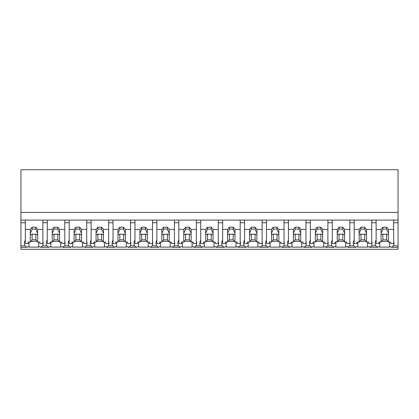 <?xml version="1.0" encoding="UTF-8"?>
<svg xmlns="http://www.w3.org/2000/svg" width="419" height="419" viewBox="0 0 419 419"><rect width="100%" height="100%" fill="white"/><g stroke="black" fill="none" stroke-linecap="round" stroke-linejoin="round"><path stroke-width="0.63" d="M398.05 220.095L398.05 249.279L20.95 249.279L20.95 222.751L25.334 222.751L25.334 220.095L398.05 220.095L398.05 212.433L20.95 212.433L20.95 222.751M398.05 212.433L398.05 169.721L20.95 169.721L20.95 212.433M398.05 245.848L393.415 245.848L391.503 247.315L390.283 246.618A11.355 8.029 -0 0 1 389.434 247.116L379.729 247.116A11.355 8.029 -0 0 1 378.881 246.618L377.66 247.315L369.579 247.315L368.359 246.618A11.355 8.029 -0 0 1 367.51 247.116L357.805 247.116A11.355 8.029 -0 0 1 356.957 246.618L355.736 247.315L347.655 247.315L346.434 246.618A11.355 8.029 -0 0 1 345.586 247.116L335.881 247.116A11.355 8.029 -0 0 1 335.032 246.618L333.812 247.315L325.731 247.315L324.51 246.618A11.355 8.029 -0 0 1 323.662 247.116L313.957 247.116A11.355 8.029 -0 0 1 313.108 246.618L311.888 247.315L303.806 247.315L302.586 246.618A11.355 8.029 -0 0 1 301.738 247.116L292.027 247.116A11.355 8.029 -0 0 1 291.184 246.618L289.964 247.315L281.882 247.315L280.662 246.618A11.355 8.029 -0 0 1 279.813 247.116L270.103 247.116A11.355 8.029 -0 0 1 269.26 246.618L268.04 247.315L259.958 247.315L258.738 246.618A11.355 8.029 -0 0 1 257.889 247.116L248.179 247.116A11.355 8.029 -0 0 1 247.336 246.618L246.115 247.315L238.034 247.315L236.814 246.618A11.355 8.029 -0 0 1 235.965 247.116L226.255 247.116A11.355 8.029 -0 0 1 225.412 246.618L224.186 247.315L216.11 247.315L214.884 246.618A11.355 8.029 -0 0 1 214.041 247.116L204.331 247.116A11.355 8.029 -0 0 1 203.487 246.618L202.262 247.315L194.186 247.315L192.96 246.618A11.355 8.029 -0 0 1 192.117 247.116L182.406 247.116A11.355 8.029 -0 0 1 181.563 246.618L180.338 247.315L172.261 247.315L171.036 246.618A11.355 8.029 -0 0 1 170.193 247.116L160.482 247.116A11.355 8.029 -0 0 1 159.639 246.618L158.413 247.315L150.337 247.315L149.112 246.618A11.355 8.029 -0 0 1 148.268 247.116L138.558 247.116A11.355 8.029 -0 0 1 137.715 246.618L136.489 247.315L128.413 247.315L127.187 246.618A11.355 8.029 -0 0 1 126.344 247.116L116.634 247.116A11.355 8.029 -0 0 1 115.791 246.618L114.565 247.315L106.489 247.315L105.263 246.618A11.355 8.029 -0 0 1 104.42 247.116L94.71 247.116A11.355 8.029 -0 0 1 93.866 246.618L92.641 247.315L84.565 247.315L83.339 246.618A11.355 8.029 -0 0 1 82.496 247.116L72.786 247.116A11.355 8.029 -0 0 1 71.942 246.618L70.717 247.315L62.641 247.315L61.415 246.618A11.355 8.029 -0 0 1 60.572 247.116L50.861 247.116A11.355 8.029 -0 0 1 50.018 246.618L48.793 247.315L40.716 247.315L39.491 246.618A11.355 8.029 -0 0 1 38.648 247.116L28.937 247.116A11.355 8.029 -0 0 1 28.094 246.618L26.868 247.315L20.95 247.315M25.334 240.15A11.355 8.029 180 0 0 24.396 243.35A11.355 8.029 180 0 0 24.957 245.848L26.868 247.315M20.95 220.095L25.334 220.095L25.334 229.397L30.294 229.397L32.101 227.182L35.861 227.182L37.668 229.397L42.874 229.397L42.874 220.095L42.874 222.751L47.258 222.751L47.258 220.095L47.258 229.397L52.218 229.397L54.025 227.182L57.785 227.182L59.592 229.397L64.798 229.397L64.798 220.095L64.798 222.751L69.182 222.751L69.182 220.095L69.182 229.397L74.142 229.397L75.949 227.182L79.71 227.182L81.516 229.397L86.723 229.397L86.723 220.095L86.723 222.751L91.106 222.751L91.106 220.095L91.106 229.397L96.066 229.397L97.873 227.182L101.634 227.182L103.441 229.397L108.647 229.397L108.647 220.095L108.647 222.751L113.03 222.751L113.03 220.095L113.03 229.397L117.99 229.397L119.797 227.182L123.558 227.182L125.365 229.397L130.571 229.397L130.571 220.095L130.571 222.751L134.955 222.751L134.955 220.095L134.955 229.397L139.915 229.397L141.722 227.182L145.482 227.182L147.289 229.397L152.495 229.397L152.495 220.095L152.495 222.751L156.879 222.751L156.879 220.095L156.879 229.397L161.839 229.397L163.646 227.182L167.406 227.182L169.213 229.397L174.419 229.397L174.419 220.095L174.419 222.751L178.808 222.751L178.808 220.095L178.808 229.397L183.763 229.397L185.57 227.182L189.33 227.182L191.137 229.397L196.343 229.397L196.343 220.095L196.343 222.751L200.732 222.751L200.732 220.095L200.732 229.397L205.687 229.397L207.494 227.182L211.255 227.182L213.062 229.397L218.268 229.397L218.268 220.095L218.268 222.751L222.657 222.751L222.657 220.095L222.657 229.397L227.611 229.397L229.418 227.182L233.179 227.182L234.986 229.397L240.192 229.397L240.192 220.095L240.192 222.751L244.581 222.751L244.581 220.095L244.581 229.397L249.535 229.397L251.342 227.182L255.103 227.182L256.91 229.397L262.121 229.397L262.121 220.095L262.121 222.751L266.505 222.751L266.505 220.095L266.505 229.397L271.46 229.397L273.267 227.182L277.027 227.182L278.834 229.397L284.045 229.397L284.045 220.095L284.045 222.751L288.429 222.751L288.429 220.095L288.429 229.397L293.384 229.397L295.191 227.182L298.951 227.182L300.758 229.397L305.97 229.397L305.97 220.095L305.97 222.751L310.353 222.751L310.353 220.095L310.353 229.397L315.308 229.397L317.12 227.182L320.875 227.182L322.682 229.397L327.894 229.397L327.894 220.095L327.894 222.751L332.277 222.751L332.277 220.095L332.277 229.397L337.232 229.397L339.044 227.182L342.8 227.182L344.607 229.397L349.818 229.397L349.818 220.095L349.818 222.751L354.202 222.751L354.202 220.095L354.202 229.397L359.156 229.397L360.969 227.182L364.724 227.182L366.531 229.397L371.742 229.397L371.742 220.095L371.742 222.751L376.126 222.751L376.126 220.095L376.126 229.397L381.081 229.397L382.893 227.182L386.648 227.182L388.46 229.397L393.666 229.397L393.666 220.095L393.666 222.751L398.05 222.751M28.937 242.067L28.937 247.116M38.648 242.067L38.648 247.116M30.87 241.354L37.087 241.354M47.258 240.15A11.355 8.029 180 0 0 46.32 243.35A11.355 8.029 180 0 0 46.881 245.848L42.623 245.848A11.355 8.029 180 0 0 42.874 245.22A11.355 8.029 180 0 0 43.188 243.35A11.355 8.029 180 0 0 42.874 241.475M42.623 245.848L40.716 247.315M393.415 245.848A11.355 8.029 180 0 0 393.98 243.35A11.355 8.029 180 0 0 393.666 241.475M376.126 240.15A11.355 8.029 180 0 0 375.188 243.35A11.355 8.029 180 0 0 375.749 245.848L377.66 247.315M379.729 242.067L379.729 247.116M389.434 242.067L389.434 247.116M381.662 241.354L387.879 241.354M375.749 245.848L371.491 245.848A11.355 8.029 180 0 0 371.742 245.22A11.355 8.029 180 0 0 372.056 243.35A11.355 8.029 180 0 0 371.742 241.475M46.881 245.848L48.793 247.315M50.861 242.067L50.861 247.116M60.572 242.067L60.572 247.116M52.794 241.354L59.011 241.354M69.182 240.15A11.355 8.029 180 0 0 68.245 243.35A11.355 8.029 180 0 0 68.805 245.848L64.547 245.848A11.355 8.029 180 0 0 64.798 245.22A11.355 8.029 180 0 0 65.113 243.35A11.355 8.029 180 0 0 64.798 241.475M64.547 245.848L62.641 247.315M68.805 245.848L70.717 247.315M72.786 242.067L72.786 247.116M82.496 242.067L82.496 247.116M74.718 241.354L80.935 241.354M91.106 240.15A11.355 8.029 180 0 0 90.169 243.35A11.355 8.029 180 0 0 90.729 245.848L86.471 245.848A11.355 8.029 180 0 0 86.723 245.22A11.355 8.029 180 0 0 87.037 243.35A11.355 8.029 180 0 0 86.723 241.475M86.471 245.848L84.565 247.315M90.729 245.848L92.641 247.315M94.71 242.067L94.71 247.116M104.42 242.067L104.42 247.116M96.642 241.354L102.859 241.354M113.03 240.15A11.355 8.029 180 0 0 112.093 243.35A11.355 8.029 180 0 0 112.653 245.848L108.401 245.848A11.355 8.029 180 0 0 108.647 245.22A11.355 8.029 180 0 0 108.961 243.35A11.355 8.029 180 0 0 108.647 241.475M108.401 245.848L106.489 247.315M112.653 245.848L114.565 247.315M116.634 242.067L116.634 247.116M126.344 242.067L126.344 247.116M118.567 241.354L124.783 241.354M134.955 240.15A11.355 8.029 180 0 0 134.017 243.35A11.355 8.029 180 0 0 134.583 245.848L130.325 245.848A11.355 8.029 180 0 0 130.571 245.22A11.355 8.029 180 0 0 130.885 243.35A11.355 8.029 180 0 0 130.571 241.475M130.325 245.848L128.413 247.315M134.583 245.848L136.489 247.315M138.558 242.067L138.558 247.116M148.268 242.067L148.268 247.116M140.491 241.354L146.713 241.354M156.879 240.15A11.355 8.029 180 0 0 155.941 243.35A11.355 8.029 180 0 0 156.507 245.848L152.249 245.848A11.355 8.029 180 0 0 152.495 245.22A11.355 8.029 180 0 0 152.809 243.35A11.355 8.029 180 0 0 152.495 241.475M152.249 245.848L150.337 247.315M156.507 245.848L158.413 247.315M160.482 242.067L160.482 247.116M170.193 242.067L170.193 247.116M162.415 241.354L168.637 241.354M178.808 240.15A11.355 8.029 180 0 0 177.866 243.35A11.355 8.029 180 0 0 178.431 245.848L174.173 245.848A11.355 8.029 180 0 0 174.419 245.22A11.355 8.029 180 0 0 174.733 243.35A11.355 8.029 180 0 0 174.419 241.475M174.173 245.848L172.261 247.315M178.431 245.848L180.338 247.315M182.406 242.067L182.406 247.116M192.117 242.067L192.117 247.116M184.339 241.354L190.561 241.354M200.732 240.15A11.355 8.029 180 0 0 199.79 243.35A11.355 8.029 180 0 0 200.355 245.848L196.097 245.848A11.355 8.029 180 0 0 196.343 245.22A11.355 8.029 180 0 0 196.658 243.35A11.355 8.029 180 0 0 196.343 241.475M196.097 245.848L194.186 247.315M200.355 245.848L202.262 247.315M204.331 242.067L204.331 247.116M214.041 242.067L214.041 247.116M206.263 241.354L212.485 241.354M222.657 240.15A11.355 8.029 180 0 0 221.714 243.35A11.355 8.029 180 0 0 222.28 245.848L218.021 245.848A11.355 8.029 180 0 0 218.268 245.22A11.355 8.029 180 0 0 218.582 243.35A11.355 8.029 180 0 0 218.268 241.475M218.021 245.848L216.11 247.315M222.28 245.848L224.186 247.315M226.255 242.067L226.255 247.116M235.965 242.067L235.965 247.116M228.193 241.354L234.41 241.354M244.581 240.15A11.355 8.029 180 0 0 243.638 243.35A11.355 8.029 180 0 0 244.204 245.848L239.946 245.848A11.355 8.029 180 0 0 240.192 245.22A11.355 8.029 180 0 0 240.506 243.35A11.355 8.029 180 0 0 240.192 241.475M239.946 245.848L238.034 247.315M244.204 245.848L246.115 247.315M248.179 242.067L248.179 247.116M257.889 242.067L257.889 247.116M250.117 241.354L256.334 241.354M266.505 240.15A11.355 8.029 180 0 0 265.562 243.35A11.355 8.029 180 0 0 266.128 245.848L261.87 245.848A11.355 8.029 180 0 0 262.121 245.22A11.355 8.029 180 0 0 262.43 243.35A11.355 8.029 180 0 0 262.121 241.475M261.87 245.848L259.958 247.315M266.128 245.848L268.04 247.315M270.103 242.067L270.103 247.116M279.813 242.067L279.813 247.116M272.041 241.354L278.258 241.354M288.429 240.15A11.355 8.029 180 0 0 287.486 243.35A11.355 8.029 180 0 0 288.052 245.848L283.794 245.848A11.355 8.029 180 0 0 284.045 245.22A11.355 8.029 180 0 0 284.354 243.35A11.355 8.029 180 0 0 284.045 241.475M283.794 245.848L281.882 247.315M288.052 245.848L289.964 247.315M292.027 242.067L292.027 247.116M301.738 242.067L301.738 247.116M293.965 241.354L300.182 241.354M310.353 240.15A11.355 8.029 180 0 0 309.411 243.35A11.355 8.029 180 0 0 309.976 245.848L305.718 245.848A11.355 8.029 180 0 0 305.97 245.22A11.355 8.029 180 0 0 306.279 243.35A11.355 8.029 180 0 0 305.97 241.475M305.718 245.848L303.806 247.315M309.976 245.848L311.888 247.315M313.957 242.067L313.957 247.116M323.662 242.067L323.662 247.116M315.889 241.354L322.106 241.354M332.277 240.15A11.355 8.029 180 0 0 331.335 243.35A11.355 8.029 180 0 0 331.9 245.848L327.642 245.848A11.355 8.029 180 0 0 327.894 245.22A11.355 8.029 180 0 0 328.203 243.35A11.355 8.029 180 0 0 327.894 241.475M327.642 245.848L325.731 247.315M331.9 245.848L333.812 247.315M335.881 242.067L335.881 247.116M345.586 242.067L345.586 247.116M337.814 241.354L344.03 241.354M354.202 240.15A11.355 8.029 180 0 0 353.264 243.35A11.355 8.029 180 0 0 353.825 245.848L349.566 245.848A11.355 8.029 180 0 0 349.818 245.22A11.355 8.029 180 0 0 350.127 243.35A11.355 8.029 180 0 0 349.818 241.475M349.566 245.848L347.655 247.315M353.825 245.848L355.736 247.315M357.805 242.067L357.805 247.116M367.51 242.067L367.51 247.116M359.738 241.354L365.955 241.354M371.491 245.848L369.579 247.315M37.668 229.397L37.668 233.357A3.761 2.655 180 0 1 37.736 233.87A3.761 2.655 180 0 1 37.668 234.383L37.668 242.067L39.868 242.067L39.868 243.57L42.874 243.57L42.874 229.397M30.294 229.397L30.294 233.357A3.761 2.655 180 0 0 30.22 233.87A3.761 2.655 180 0 0 30.294 234.383L30.294 242.067L28.089 242.067L28.089 243.57L25.334 243.57L25.334 229.397M30.294 233.357L32.101 229.355A3.761 2.655 0 0 1 35.861 229.355L35.861 227.182M32.101 227.182L32.101 229.355M37.668 233.357L35.861 229.355M37.668 234.383C37.254 234.829 36.652 234.687 35.861 233.959L35.861 239.851L37.668 242.067M30.294 242.067L32.101 239.851L35.861 239.851M30.294 234.383C30.707 234.829 31.31 234.687 32.101 233.959A3.761 2.655 180 0 0 35.861 233.959M32.101 233.959L32.101 239.851M59.592 229.397L59.592 233.357A3.761 2.655 180 0 1 59.66 233.87A3.761 2.655 180 0 1 59.592 234.383L59.592 242.067L61.792 242.067L61.792 243.57L64.798 243.57L64.798 229.397M52.218 229.397L52.218 233.357A3.761 2.655 180 0 0 52.145 233.87A3.761 2.655 180 0 0 52.218 234.383L52.218 242.067L50.018 242.067L50.018 243.57L47.258 243.57L47.258 229.397M52.218 233.357L54.025 229.355A3.761 2.655 0 0 1 57.785 229.355L57.785 227.182M54.025 227.182L54.025 229.355M59.592 233.357L57.785 229.355M59.592 234.383C59.179 234.829 58.576 234.687 57.785 233.959L57.785 239.851L59.592 242.067M52.218 242.067L54.025 239.851L57.785 239.851M52.218 234.383C52.632 234.829 53.234 234.687 54.025 233.959A3.761 2.655 180 0 0 57.785 233.959M54.025 233.959L54.025 239.851M81.516 229.397L81.516 233.357A3.761 2.655 180 0 1 81.585 233.87A3.761 2.655 180 0 1 81.516 234.383L81.516 242.067L83.716 242.067L83.716 243.57L86.723 243.57L86.723 229.397M74.142 229.397L74.142 233.357A3.761 2.655 180 0 0 74.069 233.87A3.761 2.655 180 0 0 74.142 234.383L74.142 242.067L71.942 242.067L71.942 243.57L69.182 243.57L69.182 229.397M74.142 233.357L75.949 229.355A3.761 2.655 0 0 1 79.71 229.355L79.71 227.182M75.949 227.182L75.949 229.355M81.516 233.357L79.71 229.355M81.516 234.383C81.103 234.829 80.5 234.687 79.71 233.959L79.71 239.851L81.516 242.067M74.142 242.067L75.949 239.851L79.71 239.851M74.142 234.383C74.556 234.829 75.158 234.687 75.949 233.959A3.761 2.655 180 0 0 79.71 233.959M75.949 233.959L75.949 239.851M103.441 229.397L103.441 233.357A3.761 2.655 180 0 1 103.509 233.87A3.761 2.655 180 0 1 103.441 234.383L103.441 242.067L105.64 242.067L105.64 243.57L108.647 243.57L108.647 229.397M96.066 229.397L96.066 233.357A3.761 2.655 180 0 0 95.993 233.87A3.761 2.655 180 0 0 96.066 234.383L96.066 242.067L93.866 242.067L93.866 243.57L91.106 243.57L91.106 229.397M96.066 233.357L97.873 229.355A3.761 2.655 0 0 1 101.634 229.355L101.634 227.182M97.873 227.182L97.873 229.355M103.441 233.357L101.634 229.355M103.441 234.383C103.027 234.829 102.425 234.687 101.634 233.959L101.634 239.851L103.441 242.067M96.066 242.067L97.873 239.851L101.634 239.851M96.066 234.383C96.48 234.829 97.082 234.687 97.873 233.959A3.761 2.655 180 0 0 101.634 233.959M97.873 233.959L97.873 239.851M125.365 229.397L125.365 233.357A3.761 2.655 180 0 1 125.438 233.87A3.761 2.655 180 0 1 125.365 234.383L125.365 242.067L127.565 242.067L127.565 243.57L130.571 243.57L130.571 229.397M117.99 229.397L117.99 233.357A3.761 2.655 180 0 0 117.917 233.87A3.761 2.655 180 0 0 117.99 234.383L117.99 242.067L115.791 242.067L115.791 243.57L113.03 243.57L113.03 229.397M117.99 233.357L119.797 229.355A3.761 2.655 0 0 1 123.558 229.355L123.558 227.182M119.797 227.182L119.797 229.355M125.365 233.357L123.558 229.355M125.365 234.383C124.951 234.829 124.349 234.687 123.558 233.959L123.558 239.851L125.365 242.067M117.99 242.067L119.797 239.851L123.558 239.851M117.99 234.383C118.404 234.829 119.006 234.687 119.797 233.959A3.761 2.655 180 0 0 123.558 233.959M119.797 233.959L119.797 239.851M147.289 229.397L147.289 233.357A3.761 2.655 180 0 1 147.362 233.87A3.761 2.655 180 0 1 147.289 234.383L147.289 242.067L149.489 242.067L149.489 243.57L152.495 243.57L152.495 229.397M139.915 229.397L139.915 233.357A3.761 2.655 180 0 0 139.841 233.87A3.761 2.655 180 0 0 139.915 234.383L139.915 242.067L137.715 242.067L137.715 243.57L134.955 243.57L134.955 229.397M139.915 233.357L141.722 229.355A3.761 2.655 0 0 1 145.482 229.355L145.482 227.182M141.722 227.182L141.722 229.355M147.289 233.357L145.482 229.355M147.289 234.383C146.875 234.829 146.273 234.687 145.482 233.959L145.482 239.851L147.289 242.067M139.915 242.067L141.722 239.851L145.482 239.851M139.915 234.383C140.328 234.829 140.931 234.687 141.722 233.959A3.761 2.655 180 0 0 145.482 233.959M141.722 233.959L141.722 239.851M169.213 229.397L169.213 233.357A3.761 2.655 180 0 1 169.286 233.87A3.761 2.655 180 0 1 169.213 234.383L169.213 242.067L171.413 242.067L171.413 243.57L174.419 243.57L174.419 229.397M161.839 229.397L161.839 233.357A3.761 2.655 180 0 0 161.765 233.87A3.761 2.655 180 0 0 161.839 234.383L161.839 242.067L159.639 242.067L159.639 243.57L156.879 243.57L156.879 229.397M161.839 233.357L163.646 229.355A3.761 2.655 0 0 1 167.406 229.355L167.406 227.182M163.646 227.182L163.646 229.355M169.213 233.357L167.406 229.355M169.213 234.383C168.799 234.829 168.197 234.687 167.406 233.959L167.406 239.851L169.213 242.067M161.839 242.067L163.646 239.851L167.406 239.851M161.839 234.383C162.253 234.829 162.855 234.687 163.646 233.959A3.761 2.655 180 0 0 167.406 233.959M163.646 233.959L163.646 239.851M191.137 229.397L191.137 233.357A3.761 2.655 180 0 1 191.211 233.87A3.761 2.655 180 0 1 191.137 234.383L191.137 242.067L193.337 242.067L193.337 243.57L196.343 243.57L196.343 229.397M183.763 229.397L183.763 233.357A3.761 2.655 180 0 0 183.69 233.87A3.761 2.655 180 0 0 183.763 234.383L183.763 242.067L181.563 242.067L181.563 243.57L178.808 243.57L178.808 229.397M183.763 233.357L185.57 229.355A3.761 2.655 0 0 1 189.33 229.355L189.33 227.182M185.57 227.182L185.57 229.355M191.137 233.357L189.33 229.355M191.137 234.383C190.724 234.829 190.121 234.687 189.33 233.959L189.33 239.851L191.137 242.067M183.763 242.067L185.57 239.851L189.33 239.851M183.763 234.383C184.177 234.829 184.779 234.687 185.57 233.959A3.761 2.655 180 0 0 189.33 233.959M185.57 233.959L185.57 239.851M213.062 229.397L213.062 233.357A3.761 2.655 180 0 1 213.135 233.87A3.761 2.655 180 0 1 213.062 234.383L213.062 242.067L215.261 242.067L215.261 243.57L218.268 243.57L218.268 229.397M205.687 229.397L205.687 233.357A3.761 2.655 180 0 0 205.614 233.87A3.761 2.655 180 0 0 205.687 234.383L205.687 242.067L203.487 242.067L203.487 243.57L200.732 243.57L200.732 229.397M205.687 233.357L207.494 229.355A3.761 2.655 0 0 1 211.255 229.355L211.255 227.182M207.494 227.182L207.494 229.355M213.062 233.357L211.255 229.355M213.062 234.383C212.648 234.829 212.045 234.687 211.255 233.959L211.255 239.851L213.062 242.067M205.687 242.067L207.494 239.851L211.255 239.851M205.687 234.383C206.101 234.829 206.703 234.687 207.494 233.959A3.761 2.655 180 0 0 211.255 233.959M207.494 233.959L207.494 239.851M234.986 229.397L234.986 233.357A3.761 2.655 180 0 1 235.059 233.87A3.761 2.655 180 0 1 234.986 234.383L234.986 242.067L237.185 242.067L237.185 243.57L240.192 243.57L240.192 229.397M227.611 229.397L227.611 233.357A3.761 2.655 180 0 0 227.543 233.87A3.761 2.655 180 0 0 227.611 234.383L227.611 242.067L225.412 242.067L225.412 243.57L222.657 243.57L222.657 229.397M227.611 233.357L229.418 229.355A3.761 2.655 0 0 1 233.179 229.355L233.179 227.182M229.418 227.182L229.418 229.355M234.986 233.357L233.179 229.355M234.986 234.383C234.572 234.829 233.97 234.687 233.179 233.959L233.179 239.851L234.986 242.067M227.611 242.067L229.418 239.851L233.179 239.851M227.611 234.383C228.025 234.829 228.627 234.687 229.418 233.959A3.761 2.655 180 0 0 233.179 233.959M229.418 233.959L229.418 239.851M256.91 229.397L256.91 233.357A3.761 2.655 180 0 1 256.983 233.87A3.761 2.655 180 0 1 256.91 234.383L256.91 242.067L259.11 242.067L259.11 243.57L262.121 243.57L262.121 229.397M249.535 229.397L249.535 233.357A3.761 2.655 180 0 0 249.467 233.87A3.761 2.655 180 0 0 249.535 234.383L249.535 242.067L247.336 242.067L247.336 243.57L244.581 243.57L244.581 229.397M249.535 233.357L251.342 229.355A3.761 2.655 0 0 1 255.103 229.355L255.103 227.182M251.342 227.182L251.342 229.355M256.91 233.357L255.103 229.355M256.91 234.383C256.496 234.829 255.894 234.687 255.103 233.959L255.103 239.851L256.91 242.067M249.535 242.067L251.342 239.851L255.103 239.851M249.535 234.383C249.949 234.829 250.552 234.687 251.342 233.959A3.761 2.655 180 0 0 255.103 233.959M251.342 233.959L251.342 239.851M278.834 229.397L278.834 233.357A3.761 2.655 180 0 1 278.907 233.87A3.761 2.655 180 0 1 278.834 234.383L278.834 242.067L281.034 242.067L281.034 243.57L284.045 243.57L284.045 229.397M271.46 229.397L271.46 233.357A3.761 2.655 180 0 0 271.392 233.87A3.761 2.655 180 0 0 271.46 234.383L271.46 242.067L269.26 242.067L269.26 243.57L266.505 243.57L266.505 229.397M271.46 233.357L273.267 229.355A3.761 2.655 0 0 1 277.027 229.355L277.027 227.182M273.267 227.182L273.267 229.355M278.834 233.357L277.027 229.355M278.834 234.383C278.42 234.829 277.818 234.687 277.027 233.959L277.027 239.851L278.834 242.067M271.46 242.067L273.267 239.851L277.027 239.851M271.46 234.383C271.873 234.829 272.476 234.687 273.267 233.959A3.761 2.655 180 0 0 277.027 233.959M273.267 233.959L273.267 239.851M300.758 229.397L300.758 233.357A3.761 2.655 180 0 1 300.832 233.87A3.761 2.655 180 0 1 300.758 234.383L300.758 242.067L302.963 242.067L302.963 243.57L305.97 243.57L305.97 229.397M293.384 229.397L293.384 233.357A3.761 2.655 180 0 0 293.316 233.87A3.761 2.655 180 0 0 293.384 234.383L293.384 242.067L291.184 242.067L291.184 243.57L288.429 243.57L288.429 229.397M293.384 233.357L295.191 229.355A3.761 2.655 0 0 1 298.951 229.355L298.951 227.182M295.191 227.182L295.191 229.355M300.758 233.357L298.951 229.355M300.758 234.383C300.344 234.829 299.742 234.687 298.951 233.959L298.951 239.851L300.758 242.067M293.384 242.067L295.191 239.851L298.951 239.851M293.384 234.383C293.798 234.829 294.4 234.687 295.191 233.959A3.761 2.655 180 0 0 298.951 233.959M295.191 233.959L295.191 239.851M322.682 229.397L322.682 233.357A3.761 2.655 180 0 1 322.756 233.87A3.761 2.655 180 0 1 322.682 234.383L322.682 242.067L324.887 242.067L324.887 243.57L327.894 243.57L327.894 229.397M315.308 229.397L315.308 233.357A3.761 2.655 180 0 0 315.24 233.87A3.761 2.655 180 0 0 315.308 234.383L315.308 242.067L313.108 242.067L313.108 243.57L310.353 243.57L310.353 229.397M315.308 233.357L317.12 229.355A3.761 2.655 0 0 1 320.875 229.355L320.875 227.182M317.12 227.182L317.12 229.355M322.682 233.357L320.875 229.355M322.682 234.383C322.274 234.829 321.666 234.687 320.875 233.959L320.875 239.851L322.682 242.067M315.308 242.067L317.12 239.851L320.875 239.851M315.308 234.383C315.722 234.829 316.324 234.687 317.12 233.959A3.761 2.655 180 0 0 320.875 233.959M317.12 233.959L317.12 239.851M344.607 229.397L344.607 233.357A3.761 2.655 180 0 1 344.68 233.87A3.761 2.655 180 0 1 344.607 234.383L344.607 242.067L346.812 242.067L346.812 243.57L349.818 243.57L349.818 229.397M337.232 229.397L337.232 233.357A3.761 2.655 180 0 0 337.164 233.87A3.761 2.655 180 0 0 337.232 234.383L337.232 242.067L335.032 242.067L335.032 243.57L332.277 243.57L332.277 229.397M337.232 233.357L339.044 229.355A3.761 2.655 0 0 1 342.8 229.355L342.8 227.182M339.044 227.182L339.044 229.355M344.607 233.357L342.8 229.355M344.607 234.383C344.198 234.829 343.59 234.687 342.8 233.959L342.8 239.851L344.607 242.067M337.232 242.067L339.044 239.851L342.8 239.851M337.232 234.383C337.646 234.829 338.248 234.687 339.044 233.959A3.761 2.655 180 0 0 342.8 233.959M339.044 233.959L339.044 239.851M366.531 229.397L366.531 233.357A3.761 2.655 180 0 1 366.604 233.87A3.761 2.655 180 0 1 366.531 234.383L366.531 242.067L368.736 242.067L368.736 243.57L371.742 243.57L371.742 229.397M359.156 229.397L359.156 233.357A3.761 2.655 180 0 0 359.088 233.87A3.761 2.655 180 0 0 359.156 234.383L359.156 242.067L356.957 242.067L356.957 243.57L354.202 243.57L354.202 229.397M359.156 233.357L360.969 229.355A3.761 2.655 0 0 1 364.724 229.355L364.724 227.182M360.969 227.182L360.969 229.355M366.531 233.357L364.724 229.355M366.531 234.383C366.122 234.829 365.52 234.687 364.724 233.959L364.724 239.851L366.531 242.067M359.156 242.067L360.969 239.851L364.724 239.851M359.156 234.383C359.57 234.829 360.172 234.687 360.969 233.959A3.761 2.655 180 0 0 364.724 233.959M360.969 233.959L360.969 239.851M388.46 229.397L388.46 233.357A3.761 2.655 180 0 1 388.528 233.87A3.761 2.655 180 0 1 388.46 234.383L388.46 242.067L390.66 242.067L390.66 243.57L393.666 243.57L393.666 229.397M381.081 229.397L381.081 233.357A3.761 2.655 180 0 0 381.012 233.87A3.761 2.655 180 0 0 381.081 234.383L381.081 242.067L378.881 242.067L378.881 243.57L376.126 243.57L376.126 229.397M381.081 233.357L382.893 229.355A3.761 2.655 0 0 1 386.648 229.355L386.648 227.182M382.893 227.182L382.893 229.355M388.46 233.357L386.648 229.355M388.46 234.383C388.046 234.829 387.444 234.687 386.648 233.959L386.648 239.851L388.46 242.067M381.081 242.067L382.893 239.851L386.648 239.851M381.081 234.383C381.494 234.829 382.102 234.687 382.893 233.959A3.761 2.655 180 0 0 386.648 233.959M382.893 233.959L382.893 239.851M24.957 245.848L20.95 245.848M398.05 247.315L391.503 247.315"/></g></svg>

